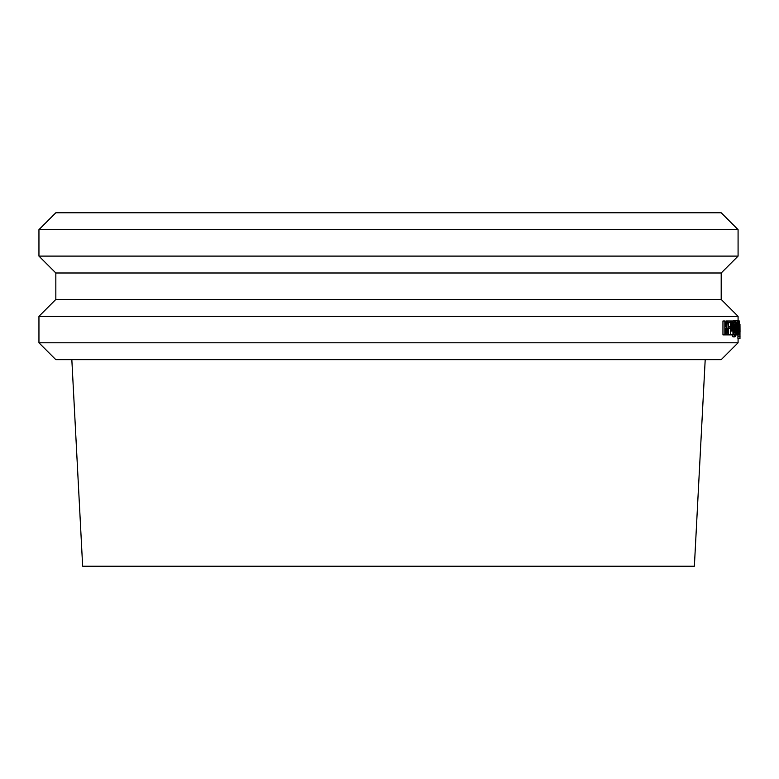 <?xml version="1.0" encoding="UTF-8"?>
<svg xmlns="http://www.w3.org/2000/svg" width="779" height="779" viewBox="0 0 779 779"><rect width="100%" height="100%" fill="white"/><g stroke="black" fill="none" stroke-linecap="round" stroke-linejoin="round"><path stroke-width="1.17" d="M738.648 320.899L738.083 320.373M738.696 324.171L739.651 324.171L739.787 334.892L739.203 320.987M739.933 332.068L739.992 325.749L740.031 332.068M739.894 336.557L739.982 324.171L739.972 338.836L739.894 336.557L737.908 336.557L737.908 338.388L739.894 338.388M737.908 338.388L739.972 338.836M737.995 337.258L738.034 336.45L740.021 336.45M738.034 336.45L738.044 334.415M739.203 320.899L739.057 322.72L739.203 320.899M737.577 320.899L737.577 322.72L737.333 320.899L739.057 320.899M738.969 334.804L738.531 321.464L738.969 334.804M738.064 321.464L738.2 335.097L737.742 324.463L737.879 321.464L738.531 321.464M736.817 322.72L737.333 322.72M737.265 320.451L736.554 334.892L736.389 324.463L737.265 320.451M734.811 320.705L737.031 320.276M735.804 334.892L736.554 334.892M735.201 326.781L734.879 328.387L735.123 325.758L734.724 326.781M735.181 329.147L735.707 332.886L734.918 329.566L734.451 332.886L734.451 324.337L735.308 324.765L735.181 329.147M733.964 324.337L734.451 324.337M733.915 332.886L734.451 332.886M734.724 332.886L735.366 332.886M736.067 328.777C736.019 333.071 735.649 335.418 734.938 335.817C734.188 335.418 733.76 333.071 733.672 328.777C733.76 324.483 734.188 322.146 734.938 321.746C735.649 322.146 736.019 324.483 736.067 328.777L735.298 328.777M734.938 320.705C735.746 321.162 736.184 323.86 736.233 328.777C736.184 333.694 735.746 336.392 734.938 336.849C734.061 336.392 733.575 333.694 733.467 328.777C733.575 323.86 734.061 321.162 734.938 320.705L732.601 320.987M732.046 334.892L732.981 336.849L734.938 336.849M730.05 320.987L730.05 322.633L728.453 322.633L728.453 326.557L729.991 326.557L729.991 328.202L728.453 328.202L728.453 334.892L727.976 320.987L731.023 320.987L731.793 328.728L732.503 320.987L733.029 320.987L733.029 334.892L732.649 322.915L731.89 331.065L730.838 322.915L730.439 334.892L730.439 320.987M726.057 320.997L727.976 320.987M726.057 334.892L727.976 334.892M726.788 324.385L725.979 326.635L725.385 326.635L725.385 322.564L726.593 322.925L726.788 324.385L725.385 324.385M725.385 322.925L726.593 322.925M725.385 322.564L725.892 322.564M725.385 326.635L725.979 326.635M726.973 330.705L726.7 332.73L725.814 333.315L725.385 328.173L726.661 328.534L726.973 330.705L725.385 330.705M725.385 332.73L726.7 332.73M725.385 328.534L726.661 328.534M725.385 328.173L725.979 328.173M726.788 327.161L727.489 330.627L727.099 333.763L725.999 334.892L724.85 334.892L724.85 320.987L726.924 321.552L726.788 327.161M724.85 334.892L722.951 334.892L722.951 320.987L724.85 320.987M731.023 320.987L732.503 320.987M730.439 334.892L728.511 334.892L728.511 328.202M728.511 326.557L728.511 322.633M730.838 331.065L731.647 331.065M730.838 334.892L732.649 334.892M737.557 324.463L737.557 334.892L737.742 324.463M736.798 334.892L737.343 334.892M736.097 334.892L738.2 335.097M739.193 324.463L739.193 334.892L739.368 324.463M738.083 338.836L738.083 342.789L38.95 342.789L38.95 316.332L55.835 299.448L55.835 272.991L38.95 256.106L38.95 229.649L55.835 212.774L721.198 212.774L738.083 229.649L38.95 229.649M55.835 272.991L721.198 272.991L721.198 299.448L738.083 316.332L38.95 316.332M705.199 359.664L694.371 566.226L82.652 566.226L71.834 359.664M738.083 229.649L738.083 256.106L38.95 256.106M721.198 299.448L55.835 299.448M738.083 342.789L721.198 359.664L55.835 359.664L38.95 342.789M736.009 324.113L736.554 324.113M725.385 326.167L726.573 326.167M738.083 316.332L738.083 320.899M721.198 272.991L738.083 256.106"/></g></svg>
